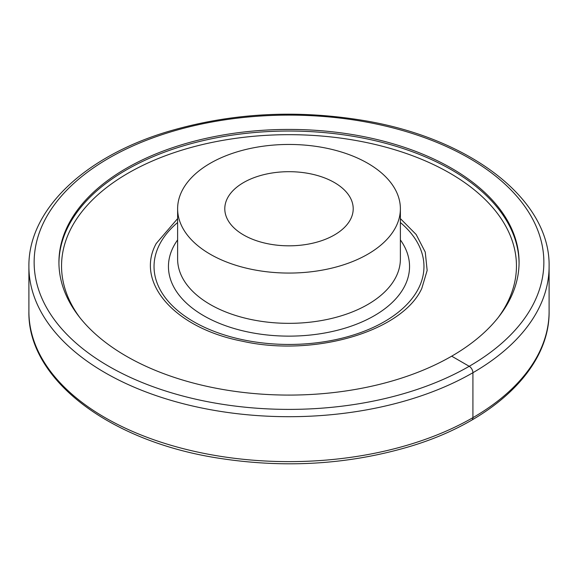 <?xml version="1.0" encoding="UTF-8"?>
<svg xmlns="http://www.w3.org/2000/svg" width="578" height="578" viewBox="0 0 578 578"><rect width="100%" height="100%" fill="white"/><g stroke="black" fill="none" stroke-linecap="round" stroke-linejoin="round"><path stroke-width="0.87" d="M224.228 389.709A230.073 132.832 180 0 1 58.927 262.253A230.073 132.832 180 0 1 224.228 134.797A230.073 132.832 180 0 1 353.772 134.797A230.073 132.832 180 0 1 519.073 262.253A230.073 132.832 180 0 1 353.772 389.709A230.073 132.832 180 0 1 224.228 389.709M519.066 263.055A230.073 132.832 0 0 0 353.772 136.401A230.073 132.832 0 0 0 68.233 226.46A230.073 132.832 0 0 0 58.934 263.055M227.392 219.192A64.209 37.071 180 0 1 224.791 208.759A64.209 37.071 180 0 1 279.868 172.063A64.209 37.071 180 0 1 350.608 198.319A64.209 37.071 180 0 1 353.209 208.759A64.209 37.071 180 0 1 298.132 245.448A64.209 37.071 180 0 1 227.392 219.192M182.128 190.653A111.381 64.303 180 0 1 304.837 145.107A111.381 64.303 180 0 1 400.381 208.759A111.381 64.303 180 0 1 395.872 226.865A111.381 64.303 180 0 1 273.163 272.411A111.381 64.303 180 0 1 177.619 208.759A111.381 64.303 180 0 1 182.128 190.653M177.619 218.6L156.226 243.504C134.652 282.541 174.888 328.239 242.225 341.179C313.926 357.377 402.18 331.476 421.774 288.487L427.156 270.41L425.256 252.095L416.167 234.516L400.381 218.6M471.829 420.054A5.238 3.027 -120 0 0 472.92 417.648L472.92 372.716A5.238 3.027 -120 0 0 469.213 366.3L451.685 356.178M217.249 403.444A254.862 147.144 0 0 0 533.552 303.681A254.862 147.144 0 0 0 360.751 121.062A254.862 147.144 0 0 0 44.448 220.825A254.862 147.144 0 0 0 217.249 403.444M215.775 410.626A260.1 150.164 0 0 0 549.1 266.53C550.523 199.078 469.56 137.463 361.626 120.173C294.607 109.401 230.102 113.18 168.104 131.517C84.475 156.508 28.149 209.893 28.9 266.53A260.1 150.164 0 0 0 39.42 308.811A260.1 150.164 0 0 0 215.775 410.626M549.1 311.47C549.844 367.911 493.915 421.138 410.741 446.223C348.534 464.784 283.74 468.65 216.374 457.827C108.44 440.537 27.477 378.922 28.9 311.47A260.1 150.164 0 0 0 39.42 353.743A260.1 150.164 0 0 0 215.775 455.558A260.1 150.164 0 0 0 549.1 311.47L549.1 266.53M498.236 317.488A227.45 131.314 0 0 0 353.035 139.992A227.45 131.314 0 0 0 118.996 178.754A227.45 131.314 0 0 0 79.764 317.488M177.619 239.906A120.549 69.598 0 0 0 173.328 246.936A120.549 69.598 0 0 0 255.057 333.318A120.549 69.598 0 0 0 404.672 286.124A120.549 69.598 0 0 0 400.381 239.906M177.619 208.759L177.619 259.045A111.381 64.303 0 0 0 273.163 322.69A111.381 64.303 0 0 0 395.872 277.144A111.381 64.303 0 0 0 400.381 259.045L400.381 208.759M177.619 222.523A134.963 77.922 0 0 0 159.499 244.595A134.963 77.922 0 0 0 251.004 341.302A134.963 77.922 0 0 0 418.501 288.473A134.963 77.922 0 0 0 400.381 222.523M28.9 311.47L28.9 266.53"/></g></svg>
